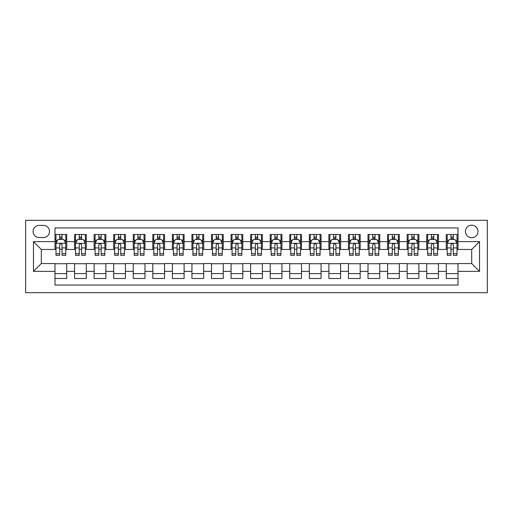 <?xml version="1.0" encoding="UTF-8"?>
<svg xmlns="http://www.w3.org/2000/svg" width="513" height="513" viewBox="0 0 513 513"><rect width="100%" height="100%" fill="white"/><g stroke="black" fill="none" stroke-linecap="round" stroke-linejoin="round"><path stroke-width="0.77" d="M471.697 225.201A6.259 6.259 0 0 0 465.438 231.459A6.259 6.259 0 0 0 471.697 237.718A6.259 6.259 0 0 0 477.962 231.459A6.259 6.259 0 0 0 471.697 225.201M25.65 292.692L487.35 292.692L487.35 220.308L25.65 220.308L25.65 292.692M458.006 234.492L446.265 234.492L446.265 241.629L438.442 241.629L438.442 249.459L446.265 249.459L446.265 241.629M438.442 241.629L438.442 234.492L426.701 234.492L426.701 241.629L418.877 241.629L418.877 249.459L426.701 249.459L426.701 241.629M418.877 241.629L418.877 234.492L407.142 234.492L407.142 241.629L399.313 241.629L399.313 249.459L407.142 249.459L407.142 241.629M399.313 241.629L399.313 234.492L387.578 234.492L387.578 241.629L379.748 241.629L379.748 249.459L387.578 249.459L387.578 241.629M379.748 241.629L379.748 234.492L368.013 234.492L368.013 241.629L360.184 241.629L360.184 249.459L368.013 249.459L368.013 241.629M360.184 241.629L360.184 234.492L348.449 234.492L348.449 241.629L340.626 241.629L340.626 249.459L348.449 249.459L348.449 241.629M340.626 241.629L340.626 234.492L328.884 234.492L328.884 241.629L321.061 241.629L321.061 249.459L328.884 249.459L328.884 241.629M321.061 241.629L321.061 234.492L309.32 234.492L309.32 241.629L301.497 241.629L301.497 249.459L309.32 249.459L309.32 241.629M301.497 241.629L301.497 234.492L289.755 234.492L289.755 241.629L281.932 241.629L281.932 249.459L289.755 249.459L289.755 241.629M281.932 241.629L281.932 234.492L270.197 234.492L270.197 241.629L262.367 241.629L262.367 249.459L270.197 249.459L270.197 241.629M262.367 241.629L262.367 234.492L250.633 234.492L250.633 241.629L242.803 241.629L242.803 249.459L250.633 249.459L250.633 241.629M242.803 241.629L242.803 234.492L231.068 234.492L231.068 241.629L223.245 241.629L223.245 249.459L231.068 249.459L231.068 241.629M223.245 241.629L223.245 234.492L211.503 234.492L211.503 241.629L203.68 241.629L203.68 249.459L211.503 249.459L211.503 241.629M203.68 241.629L203.68 234.492L191.939 234.492L191.939 241.629L184.116 241.629L184.116 249.459L191.939 249.459L191.939 241.629M184.116 241.629L184.116 234.492L172.374 234.492L172.374 241.629L164.551 241.629L164.551 249.459L172.374 249.459L172.374 241.629M164.551 241.629L164.551 234.492L152.816 234.492L152.816 241.629L144.987 241.629L144.987 249.459L152.816 249.459L152.816 241.629M144.987 241.629L144.987 234.492L133.252 234.492L133.252 241.629L125.422 241.629L125.422 249.459L133.252 249.459L133.252 241.629M125.422 241.629L125.422 234.492L113.687 234.492L113.687 241.629L105.858 241.629L105.858 249.459L113.687 249.459L113.687 241.629M105.858 241.629L105.858 234.492L94.123 234.492L94.123 241.629L86.299 241.629L86.299 249.459L94.123 249.459L94.123 241.629M86.299 241.629L86.299 234.492L74.558 234.492L74.558 249.459L66.735 249.459L66.735 234.492L54.994 234.492M54.994 278.508L66.735 278.508L66.735 263.541L74.558 263.541L74.558 278.508L86.299 278.508L86.299 263.541L94.123 263.541L94.123 271.371L86.299 271.371M94.123 271.371L94.123 278.508L105.858 278.508L105.858 263.541L113.687 263.541L113.687 271.371L105.858 271.371M113.687 271.371L113.687 278.508L125.422 278.508L125.422 263.541L133.252 263.541L133.252 271.371L125.422 271.371M133.252 271.371L133.252 278.508L144.987 278.508L144.987 263.541L152.816 263.541L152.816 271.371L144.987 271.371M152.816 271.371L152.816 278.508L164.551 278.508L164.551 263.541L172.374 263.541L172.374 271.371L164.551 271.371M172.374 271.371L172.374 278.508L184.116 278.508L184.116 263.541L191.939 263.541L191.939 271.371L184.116 271.371M191.939 271.371L191.939 278.508L203.68 278.508L203.68 263.541L211.503 263.541L211.503 271.371L203.68 271.371M211.503 271.371L211.503 278.508L223.245 278.508L223.245 263.541L231.068 263.541L231.068 271.371L223.245 271.371M231.068 271.371L231.068 278.508L242.803 278.508L242.803 263.541L250.633 263.541L250.633 271.371L242.803 271.371M250.633 271.371L250.633 278.508L262.367 278.508L262.367 263.541L270.197 263.541L270.197 271.371L262.367 271.371M270.197 271.371L270.197 278.508L281.932 278.508L281.932 263.541L289.755 263.541L289.755 271.371L281.932 271.371M289.755 271.371L289.755 278.508L301.497 278.508L301.497 263.541L309.32 263.541L309.32 271.371L301.497 271.371M309.32 271.371L309.32 278.508L321.061 278.508L321.061 263.541L328.884 263.541L328.884 271.371L321.061 271.371M328.884 271.371L328.884 278.508L340.626 278.508L340.626 263.541L348.449 263.541L348.449 271.371L340.626 271.371M348.449 271.371L348.449 278.508L360.184 278.508L360.184 263.541L368.013 263.541L368.013 271.371L360.184 271.371M368.013 271.371L368.013 278.508L379.748 278.508L379.748 263.541L387.578 263.541L387.578 271.371L379.748 271.371M387.578 271.371L387.578 278.508L399.313 278.508L399.313 263.541L407.142 263.541L407.142 271.371L399.313 271.371M407.142 271.371L407.142 278.508L418.877 278.508L418.877 263.541L426.701 263.541L426.701 271.371L418.877 271.371M426.701 271.371L426.701 278.508L438.442 278.508L438.442 263.541L446.265 263.541L446.265 271.371L438.442 271.371M39.148 237.525L43.451 237.525A6.066 6.066 0 0 0 49.517 231.459A6.066 6.066 0 0 0 43.451 225.393L39.148 225.393A6.066 6.066 0 0 0 33.082 231.459A6.066 6.066 0 0 0 39.148 237.525M458.006 241.629L458.006 227.939L54.994 227.939L54.994 249.459L41.303 249.459L41.303 263.541L54.994 263.541L54.994 285.061L458.006 285.061L458.006 263.541L471.697 263.541L471.697 249.459L458.006 249.459L458.006 241.629L479.527 241.629L479.527 271.371L458.006 271.371M54.994 271.371L33.473 271.371L33.473 241.629L54.994 241.629M446.265 271.371L446.265 278.508L458.006 278.508M54.994 239.385L55.975 239.385M59.688 239.385L62.041 239.385M65.754 239.385L66.735 239.385M54.994 249.26L55.975 249.26M59.688 249.26L62.041 249.26M65.754 249.26L66.735 249.26M54.994 263.74L66.735 263.74M54.994 273.615L66.735 273.615M74.558 249.26L75.539 249.26M79.252 249.26L81.599 249.26M85.318 249.26L86.299 249.26M74.558 239.385L75.539 239.385M79.252 239.385L81.599 239.385M85.318 239.385L86.299 239.385M74.558 263.74L86.299 263.74M74.558 273.615L86.299 273.615M94.123 263.74L105.858 263.74M94.123 273.615L105.858 273.615M94.123 239.385L95.104 239.385M98.817 239.385L101.164 239.385M104.883 239.385L105.858 239.385M94.123 249.26L95.104 249.26M98.817 249.26L101.164 249.26M104.883 249.26L105.858 249.26M113.687 263.74L125.422 263.74M113.687 273.615L125.422 273.615M113.687 239.385L114.662 239.385M118.381 239.385L120.728 239.385M124.447 239.385L125.422 239.385M113.687 249.26L114.662 249.26M118.381 249.26L120.728 249.26M124.447 249.26L125.422 249.26M133.252 263.74L144.987 263.74M133.252 273.615L144.987 273.615M133.252 239.385L134.226 239.385M137.946 239.385L140.293 239.385M144.012 239.385L144.987 239.385M133.252 249.26L134.226 249.26M137.946 249.26L140.293 249.26M144.012 249.26L144.987 249.26M152.816 263.74L164.551 263.74M152.816 273.615L164.551 273.615M152.816 239.385L153.791 239.385M157.51 239.385L159.857 239.385M163.57 239.385L164.551 239.385M152.816 249.26L153.791 249.26M157.51 249.26L159.857 249.26M163.57 249.26L164.551 249.26M172.374 263.74L184.116 263.74M172.374 273.615L184.116 273.615M172.374 239.385L173.356 239.385M177.075 239.385L179.422 239.385M183.135 239.385L184.116 239.385M172.374 249.26L173.356 249.26M177.075 249.26L179.422 249.26M183.135 249.26L184.116 249.26M191.939 263.74L203.68 263.74M191.939 273.615L203.68 273.615M191.939 239.385L192.92 239.385M196.633 239.385L198.986 239.385M202.699 239.385L203.68 239.385M191.939 249.26L192.92 249.26M196.633 249.26L198.986 249.26M202.699 249.26L203.68 249.26M211.503 263.74L223.245 263.74M211.503 273.615L223.245 273.615M211.503 239.385L212.485 239.385M216.197 239.385L218.544 239.385M222.264 239.385L223.245 239.385M211.503 249.26L212.485 249.26M216.197 249.26L218.544 249.26M222.264 249.26L223.245 249.26M231.068 263.74L242.803 263.74M231.068 273.615L242.803 273.615M231.068 239.385L232.043 239.385M235.762 239.385L238.109 239.385M241.828 239.385L242.803 239.385M231.068 249.26L232.043 249.26M235.762 249.26L238.109 249.26M241.828 249.26L242.803 249.26M250.633 263.74L262.367 263.74M250.633 273.615L262.367 273.615M250.633 239.385L251.607 239.385M255.327 239.385L257.673 239.385M261.393 239.385L262.367 239.385M250.633 249.26L251.607 249.26M255.327 249.26L257.673 249.26M261.393 249.26L262.367 249.26M270.197 263.74L281.932 263.74M270.197 273.615L281.932 273.615M270.197 239.385L271.172 239.385M274.891 239.385L277.238 239.385M280.957 239.385L281.932 239.385M270.197 249.26L271.172 249.26M274.891 249.26L277.238 249.26M280.957 249.26L281.932 249.26M289.755 263.74L301.497 263.74M289.755 273.615L301.497 273.615M289.755 239.385L290.736 239.385M294.456 239.385L296.803 239.385M300.515 239.385L301.497 239.385M289.755 249.26L290.736 249.26M294.456 249.26L296.803 249.26M300.515 249.26L301.497 249.26M309.32 263.74L321.061 263.74M309.32 273.615L321.061 273.615M309.32 239.385L310.301 239.385M314.014 239.385L316.367 239.385M320.08 239.385L321.061 239.385M309.32 249.26L310.301 249.26M314.014 249.26L316.367 249.26M320.08 249.26L321.061 249.26M328.884 263.74L340.626 263.74M328.884 273.615L340.626 273.615M328.884 239.385L329.865 239.385M333.578 239.385L335.925 239.385M339.644 239.385L340.626 239.385M328.884 249.26L329.865 249.26M333.578 249.26L335.925 249.26M339.644 249.26L340.626 249.26M348.449 263.74L360.184 263.74M348.449 273.615L360.184 273.615M348.449 239.385L349.43 239.385M353.143 239.385L355.49 239.385M359.209 239.385L360.184 239.385M348.449 249.26L349.43 249.26M353.143 249.26L355.49 249.26M359.209 249.26L360.184 249.26M368.013 263.74L379.748 263.74M368.013 273.615L379.748 273.615M368.013 239.385L368.988 239.385M372.707 239.385L375.054 239.385M378.774 239.385L379.748 239.385M368.013 249.26L368.988 249.26M372.707 249.26L375.054 249.26M378.774 249.26L379.748 249.26M387.578 263.74L399.313 263.74M387.578 273.615L399.313 273.615M387.578 239.385L388.553 239.385M392.272 239.385L394.619 239.385M398.338 239.385L399.313 239.385M387.578 249.26L388.553 249.26M392.272 249.26L394.619 249.26M398.338 249.26L399.313 249.26M407.142 263.74L418.877 263.74M407.142 273.615L418.877 273.615M407.142 239.385L408.117 239.385M411.836 239.385L414.183 239.385M417.896 239.385L418.877 239.385M407.142 249.26L408.117 249.26M411.836 249.26L414.183 249.26M417.896 249.26L418.877 249.26M426.701 263.74L438.442 263.74M426.701 273.615L438.442 273.615M426.701 239.385L427.682 239.385M431.401 239.385L433.748 239.385M437.461 239.385L438.442 239.385M426.701 249.26L427.682 249.26M431.401 249.26L433.748 249.26M437.461 249.26L438.442 249.26M446.265 263.74L458.006 263.74M446.265 273.615L458.006 273.615M446.265 239.385L447.246 239.385M450.959 239.385L453.312 239.385M457.025 239.385L458.006 239.385M446.265 249.26L447.246 249.26M450.959 249.26L453.312 249.26M457.025 249.26L458.006 249.26M41.303 249.459L33.473 241.629M41.303 263.541L33.473 271.371M479.527 241.629L471.697 249.459M479.527 271.371L471.697 263.541M62.041 237.032L59.688 237.032M65.754 253.73L62.041 253.73L62.041 255.327L65.754 255.327L65.754 243.393L63.798 239.481L57.931 239.481L55.975 243.393L55.975 255.327L59.688 255.327L59.688 253.73L55.975 253.73M55.975 243.393L55.975 234.492M65.754 243.393L65.754 234.492M59.688 239.481L59.688 234.492M62.041 234.492L62.041 239.481M62.041 253.73L62.041 244.861C61.259 243.354 60.476 243.354 59.688 244.861L59.688 253.73M81.599 237.032L79.252 237.032M85.318 253.73L81.599 253.73L81.599 255.327L85.318 255.327L85.318 243.393L83.362 239.481L77.495 239.481L75.539 243.393L75.539 255.327L79.252 255.327L79.252 253.73L75.539 253.73M75.539 243.393L75.539 234.492M85.318 243.393L85.318 234.492M79.252 239.481L79.252 234.492M81.599 234.492L81.599 239.481M81.599 253.73L81.599 244.861C80.823 243.354 80.041 243.354 79.252 244.861L79.252 253.73M101.164 237.032L98.817 237.032M104.883 253.73L101.164 253.73L101.164 255.327L104.883 255.327L104.883 243.393L102.927 239.481L97.06 239.481L95.104 243.393L95.104 255.327L98.817 255.327L98.817 253.73L95.104 253.73M95.104 243.393L95.104 234.492M104.883 243.393L104.883 234.492M98.817 239.481L98.817 234.492M101.164 234.492L101.164 239.481M101.164 253.73L101.164 244.861C100.381 243.354 99.599 243.354 98.817 244.861L98.817 253.73M120.728 237.032L118.381 237.032M124.447 253.73L120.728 253.73L120.728 255.327L124.447 255.327L124.447 243.393L122.492 239.481L116.618 239.481L114.662 243.393L114.662 255.327L118.381 255.327L118.381 253.73L114.662 253.73M114.662 243.393L114.662 234.492M124.447 243.393L124.447 234.492M118.381 239.481L118.381 234.492M120.728 234.492L120.728 239.481M120.728 253.73L120.728 244.861C119.946 243.354 119.163 243.354 118.381 244.861L118.381 253.73M140.293 237.032L137.946 237.032M144.012 253.73L140.293 253.73L140.293 255.327L144.012 255.327L144.012 243.393L142.056 239.481L136.182 239.481L134.226 243.393L134.226 255.327L137.946 255.327L137.946 253.73L134.226 253.73M134.226 243.393L134.226 234.492M144.012 243.393L144.012 234.492M137.946 239.481L137.946 234.492M140.293 234.492L140.293 239.481M140.293 253.73L140.293 244.861C139.51 243.354 138.728 243.354 137.946 244.861L137.946 253.73M159.857 237.032L157.51 237.032M163.57 253.73L159.857 253.73L159.857 255.327L163.57 255.327L163.57 243.393L161.614 239.481L155.747 239.481L153.791 243.393L153.791 255.327L157.51 255.327L157.51 253.73L153.791 253.73M153.791 243.393L153.791 234.492M163.57 243.393L163.57 234.492M157.51 239.481L157.51 234.492M159.857 234.492L159.857 239.481M159.857 253.73L159.857 244.861C159.075 243.354 158.293 243.354 157.51 244.861L157.51 253.73M179.422 237.032L177.075 237.032M183.135 253.73L179.422 253.73L179.422 255.327L183.135 255.327L183.135 243.393L181.179 239.481L175.311 239.481L173.356 243.393L173.356 255.327L177.075 255.327L177.075 253.73L173.356 253.73M173.356 243.393L173.356 234.492M183.135 243.393L183.135 234.492M177.075 239.481L177.075 234.492M179.422 234.492L179.422 239.481M179.422 253.73L179.422 244.861C178.639 243.354 177.857 243.354 177.075 244.861L177.075 253.73M198.986 237.032L196.633 237.032M202.699 253.73L198.986 253.73L198.986 255.327L202.699 255.327L202.699 243.393L200.743 239.481L194.876 239.481L192.92 243.393L192.92 255.327L196.633 255.327L196.633 253.73L192.92 253.73M192.92 243.393L192.92 234.492M202.699 243.393L202.699 234.492M196.633 239.481L196.633 234.492M198.986 234.492L198.986 239.481M198.986 253.73L198.986 244.861C198.204 243.354 197.422 243.354 196.633 244.861L196.633 253.73M218.544 237.032L216.197 237.032M222.264 253.73L218.544 253.73L218.544 255.327L222.264 255.327L222.264 243.393L220.308 239.481L214.44 239.481L212.485 243.393L212.485 255.327L216.197 255.327L216.197 253.73L212.485 253.73M212.485 243.393L212.485 234.492M222.264 243.393L222.264 234.492M216.197 239.481L216.197 234.492M218.544 234.492L218.544 239.481M218.544 253.73L218.544 244.861C217.762 243.354 216.98 243.354 216.197 244.861L216.197 253.73M238.109 237.032L235.762 237.032M241.828 253.73L238.109 253.73L238.109 255.327L241.828 255.327L241.828 243.393L239.872 239.481L234.005 239.481L232.043 243.393L232.043 255.327L235.762 255.327L235.762 253.73L232.043 253.73M232.043 243.393L232.043 234.492M241.828 243.393L241.828 234.492M235.762 239.481L235.762 234.492M238.109 234.492L238.109 239.481M238.109 253.73L238.109 244.861C237.327 243.354 236.544 243.354 235.762 244.861L235.762 253.73M257.673 237.032L255.327 237.032M261.393 253.73L257.673 253.73L257.673 255.327L261.393 255.327L261.393 243.393L259.437 239.481L253.563 239.481L251.607 243.393L251.607 255.327L255.327 255.327L255.327 253.73L251.607 253.73M251.607 243.393L251.607 234.492M261.393 243.393L261.393 234.492M255.327 239.481L255.327 234.492M257.673 234.492L257.673 239.481M257.673 253.73L257.673 244.861C256.891 243.354 256.109 243.354 255.327 244.861L255.327 253.73M277.238 237.032L274.891 237.032M280.957 253.73L277.238 253.73L277.238 255.327L280.957 255.327L280.957 243.393L278.995 239.481L273.128 239.481L271.172 243.393L271.172 255.327L274.891 255.327L274.891 253.73L271.172 253.73M271.172 243.393L271.172 234.492M280.957 243.393L280.957 234.492M274.891 239.481L274.891 234.492M277.238 234.492L277.238 239.481M277.238 253.73L277.238 244.861C276.456 243.354 275.673 243.354 274.891 244.861L274.891 253.73M296.803 237.032L294.456 237.032M300.515 253.73L296.803 253.73L296.803 255.327L300.515 255.327L300.515 243.393L298.56 239.481L292.692 239.481L290.736 243.393L290.736 255.327L294.456 255.327L294.456 253.73L290.736 253.73M290.736 243.393L290.736 234.492M300.515 243.393L300.515 234.492M294.456 239.481L294.456 234.492M296.803 234.492L296.803 239.481M296.803 253.73L296.803 244.861C296.02 243.354 295.238 243.354 294.456 244.861L294.456 253.73M316.367 237.032L314.014 237.032M320.08 253.73L316.367 253.73L316.367 255.327L320.08 255.327L320.08 243.393L318.124 239.481L312.257 239.481L310.301 243.393L310.301 255.327L314.014 255.327L314.014 253.73L310.301 253.73M310.301 243.393L310.301 234.492M320.08 243.393L320.08 234.492M314.014 239.481L314.014 234.492M316.367 234.492L316.367 239.481M316.367 253.73L316.367 244.861C315.585 243.354 314.802 243.354 314.014 244.861L314.014 253.73M335.925 237.032L333.578 237.032M339.644 253.73L335.925 253.73L335.925 255.327L339.644 255.327L339.644 243.393L337.689 239.481L331.821 239.481L329.865 243.393L329.865 255.327L333.578 255.327L333.578 253.73L329.865 253.73M329.865 243.393L329.865 234.492M339.644 243.393L339.644 234.492M333.578 239.481L333.578 234.492M335.925 234.492L335.925 239.481M335.925 253.73L335.925 244.861C335.149 243.354 334.367 243.354 333.578 244.861L333.578 253.73M355.49 237.032L353.143 237.032M359.209 253.73L355.49 253.73L355.49 255.327L359.209 255.327L359.209 243.393L357.253 239.481L351.386 239.481L349.43 243.393L349.43 255.327L353.143 255.327L353.143 253.73L349.43 253.73M349.43 243.393L349.43 234.492M359.209 243.393L359.209 234.492M353.143 239.481L353.143 234.492M355.49 234.492L355.49 239.481M355.49 253.73L355.49 244.861C354.707 243.354 353.925 243.354 353.143 244.861L353.143 253.73M375.054 237.032L372.707 237.032M378.774 253.73L375.054 253.73L375.054 255.327L378.774 255.327L378.774 243.393L376.818 239.481L370.944 239.481L368.988 243.393L368.988 255.327L372.707 255.327L372.707 253.73L368.988 253.73M368.988 243.393L368.988 234.492M378.774 243.393L378.774 234.492M372.707 239.481L372.707 234.492M375.054 234.492L375.054 239.481M375.054 253.73L375.054 244.861C374.272 243.354 373.49 243.354 372.707 244.861L372.707 253.73M394.619 237.032L392.272 237.032M398.338 253.73L394.619 253.73L394.619 255.327L398.338 255.327L398.338 243.393L396.382 239.481L390.508 239.481L388.553 243.393L388.553 255.327L392.272 255.327L392.272 253.73L388.553 253.73M388.553 243.393L388.553 234.492M398.338 243.393L398.338 234.492M392.272 239.481L392.272 234.492M394.619 234.492L394.619 239.481M394.619 253.73L394.619 244.861C393.837 243.354 393.054 243.354 392.272 244.861L392.272 253.73M414.183 237.032L411.836 237.032M417.896 253.73L414.183 253.73L414.183 255.327L417.896 255.327L417.896 243.393L415.94 239.481L410.073 239.481L408.117 243.393L408.117 255.327L411.836 255.327L411.836 253.73L408.117 253.73M408.117 243.393L408.117 234.492M417.896 243.393L417.896 234.492M411.836 239.481L411.836 234.492M414.183 234.492L414.183 239.481M414.183 253.73L414.183 244.861C413.401 243.354 412.619 243.354 411.836 244.861L411.836 253.73M433.748 237.032L431.401 237.032M437.461 253.73L433.748 253.73L433.748 255.327L437.461 255.327L437.461 243.393L435.505 239.481L429.637 239.481L427.682 243.393L427.682 255.327L431.401 255.327L431.401 253.73L427.682 253.73M427.682 243.393L427.682 234.492M437.461 243.393L437.461 234.492M431.401 239.481L431.401 234.492M433.748 234.492L433.748 239.481M433.748 253.73L433.748 244.861C432.966 243.354 432.183 243.354 431.401 244.861L431.401 253.73M453.312 237.032L450.959 237.032M457.025 253.73L453.312 253.73L453.312 255.327L457.025 255.327L457.025 243.393L455.069 239.481L449.202 239.481L447.246 243.393L447.246 255.327L450.959 255.327L450.959 253.73L447.246 253.73M447.246 243.393L447.246 234.492M457.025 243.393L457.025 234.492M450.959 239.481L450.959 234.492M453.312 234.492L453.312 239.481M453.312 253.73L453.312 244.861C452.53 243.354 451.748 243.354 450.959 244.861L450.959 253.73M74.558 271.371L66.735 271.371M74.558 241.629L66.735 241.629M65.709 243.297L56.02 243.297M55.975 240.559L57.392 240.559M64.337 240.559L65.754 240.559M59.688 247.926L55.975 247.926M65.754 247.926L62.041 247.926M62.041 238.282L59.688 238.282M85.267 243.297L75.584 243.297M75.539 240.559L76.956 240.559M83.901 240.559L85.318 240.559M79.252 247.926L75.539 247.926M85.318 247.926L81.599 247.926M81.599 238.282L79.252 238.282M104.832 243.297L95.149 243.297M95.104 240.559L96.521 240.559M103.466 240.559L104.883 240.559M98.817 247.926L95.104 247.926M104.883 247.926L101.164 247.926M101.164 238.282L98.817 238.282M124.396 243.297L114.713 243.297M114.662 240.559L116.085 240.559M123.03 240.559L124.447 240.559M118.381 247.926L114.662 247.926M124.447 247.926L120.728 247.926M120.728 238.282L118.381 238.282M143.961 243.297L134.278 243.297M134.226 240.559L135.644 240.559M142.588 240.559L144.012 240.559M137.946 247.926L134.226 247.926M144.012 247.926L140.293 247.926M140.293 238.282L137.946 238.282M163.525 243.297L153.842 243.297M153.791 240.559L155.208 240.559M162.153 240.559L163.57 240.559M157.51 247.926L153.791 247.926M163.57 247.926L159.857 247.926M159.857 238.282L157.51 238.282M183.09 243.297L173.407 243.297M173.356 240.559L174.773 240.559M181.717 240.559L183.135 240.559M177.075 247.926L173.356 247.926M183.135 247.926L179.422 247.926M179.422 238.282L177.075 238.282M202.654 243.297L192.965 243.297M192.92 240.559L194.337 240.559M201.282 240.559L202.699 240.559M196.633 247.926L192.92 247.926M202.699 247.926L198.986 247.926M198.986 238.282L196.633 238.282M222.212 243.297L212.529 243.297M212.485 240.559L213.902 240.559M220.846 240.559L222.264 240.559M216.197 247.926L212.485 247.926M222.264 247.926L218.544 247.926M218.544 238.282L216.197 238.282M241.777 243.297L232.094 243.297M232.043 240.559L233.466 240.559M240.411 240.559L241.828 240.559M235.762 247.926L232.043 247.926M241.828 247.926L238.109 247.926M238.109 238.282L235.762 238.282M261.341 243.297L251.659 243.297M251.607 240.559L253.024 240.559M259.976 240.559L261.393 240.559M255.327 247.926L251.607 247.926M261.393 247.926L257.673 247.926M257.673 238.282L255.327 238.282M280.906 243.297L271.223 243.297M271.172 240.559L272.589 240.559M279.534 240.559L280.957 240.559M274.891 247.926L271.172 247.926M280.957 247.926L277.238 247.926M277.238 238.282L274.891 238.282M300.471 243.297L290.788 243.297M290.736 240.559L292.154 240.559M299.098 240.559L300.515 240.559M294.456 247.926L290.736 247.926M300.515 247.926L296.803 247.926M296.803 238.282L294.456 238.282M320.035 243.297L310.346 243.297M310.301 240.559L311.718 240.559M318.663 240.559L320.08 240.559M314.014 247.926L310.301 247.926M320.08 247.926L316.367 247.926M316.367 238.282L314.014 238.282M339.593 243.297L329.91 243.297M329.865 240.559L331.283 240.559M338.227 240.559L339.644 240.559M333.578 247.926L329.865 247.926M339.644 247.926L335.925 247.926M335.925 238.282L333.578 238.282M359.158 243.297L349.475 243.297M349.43 240.559L350.847 240.559M357.792 240.559L359.209 240.559M353.143 247.926L349.43 247.926M359.209 247.926L355.49 247.926M355.49 238.282L353.143 238.282M378.722 243.297L369.039 243.297M368.988 240.559L370.412 240.559M377.356 240.559L378.774 240.559M372.707 247.926L368.988 247.926M378.774 247.926L375.054 247.926M375.054 238.282L372.707 238.282M398.287 243.297L388.604 243.297M388.553 240.559L389.97 240.559M396.915 240.559L398.338 240.559M392.272 247.926L388.553 247.926M398.338 247.926L394.619 247.926M394.619 238.282L392.272 238.282M417.851 243.297L408.168 243.297M408.117 240.559L409.534 240.559M416.479 240.559L417.896 240.559M411.836 247.926L408.117 247.926M417.896 247.926L414.183 247.926M414.183 238.282L411.836 238.282M437.416 243.297L427.733 243.297M427.682 240.559L429.099 240.559M436.044 240.559L437.461 240.559M431.401 247.926L427.682 247.926M437.461 247.926L433.748 247.926M433.748 238.282L431.401 238.282M456.98 243.297L447.291 243.297M447.246 240.559L448.663 240.559M455.608 240.559L457.025 240.559M450.959 247.926L447.246 247.926M457.025 247.926L453.312 247.926M453.312 238.282L450.959 238.282"/></g></svg>
